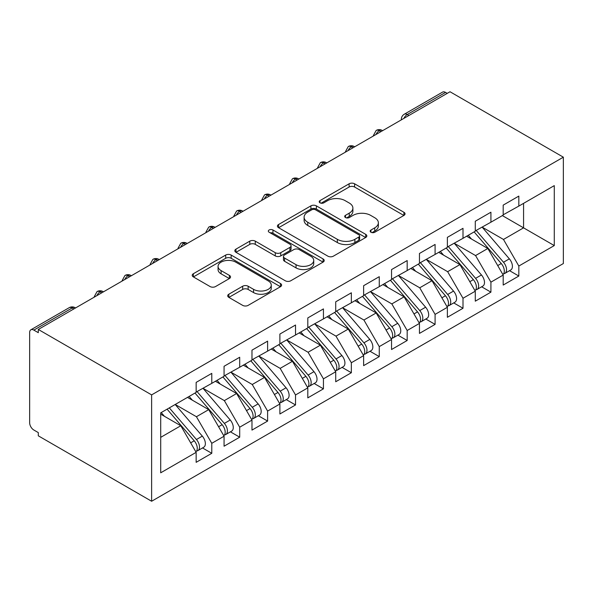 <?xml version="1.0" encoding="UTF-8"?>
<svg xmlns="http://www.w3.org/2000/svg" width="593" height="593" viewBox="0 0 593 593"><rect width="100%" height="100%" fill="white"/><g stroke="black" fill="none" stroke-linecap="round" stroke-linejoin="round"><path stroke-width="0.89" d="M370.966 232.248A2.713 1.564 0 0 0 374.806 232.248L403.915 215.437A3.877 2.239 0 0 0 405.049 213.858A3.877 2.239 0 0 0 403.915 212.272L354.599 183.8A3.877 2.239 0 0 0 349.114 183.8L320.005 200.604A2.713 1.564 0 0 0 319.212 201.716A2.713 1.564 0 0 0 320.005 202.821A2.713 1.564 0 0 0 323.845 202.821L327.61 200.649A12.401 7.16 0 0 1 345.141 200.649L349.255 203.021A12.401 7.16 0 0 1 352.887 208.084A12.401 7.16 0 0 1 349.255 213.146L345.489 215.318A2.713 1.564 0 0 0 344.689 216.43A2.713 1.564 0 0 0 345.489 217.535A2.713 1.564 0 0 0 349.321 217.535L353.087 215.355A12.401 7.16 0 0 1 370.625 215.355L374.732 217.735A12.401 7.16 0 0 1 378.364 222.79A12.401 7.16 0 0 1 374.732 227.853L370.966 230.032A2.713 1.564 0 0 0 370.173 231.137A2.713 1.564 0 0 0 370.966 232.248L370.966 230.032M228.839 294.217A3.877 2.239 0 0 0 227.705 295.796A3.877 2.239 0 0 0 228.839 297.375L242.67 305.365A3.877 2.239 0 0 0 248.156 305.365L280.482 286.701A3.877 2.239 0 0 0 281.616 285.122A3.877 2.239 0 0 0 280.482 283.536L231.166 255.064A3.877 2.239 0 0 0 225.688 255.064L193.355 273.729A3.877 2.239 0 0 0 192.221 275.308A3.877 2.239 0 0 0 193.355 276.894L210.07 286.545A3.877 2.239 0 0 0 215.548 286.545L229.387 278.554A3.877 2.239 0 0 0 230.521 276.975A3.877 2.239 0 0 0 229.387 275.389L221.1 270.608A10.363 5.982 0 0 1 218.061 266.376A10.363 5.982 0 0 1 224.458 260.846A10.363 5.982 0 0 1 235.755 262.143L268.221 280.889A10.363 5.982 0 0 1 271.26 285.122A10.363 5.982 0 0 1 264.856 290.644A10.363 5.982 0 0 1 253.567 289.347L248.156 286.226A3.877 2.239 0 0 0 242.67 286.226L228.839 294.217L228.839 297.375M450.02 91.752L563.35 157.182L151.63 394.886L38.3 329.456L450.02 91.752M327.885 256.169A3.877 2.239 0 0 0 333.362 256.169L365.696 237.504A3.877 2.239 0 0 0 366.83 235.925A3.877 2.239 0 0 0 365.696 234.339L316.373 205.867A3.877 2.239 0 0 0 310.895 205.867L278.562 224.532A3.877 2.239 0 0 0 277.428 226.118A3.877 2.239 0 0 0 278.562 227.697L327.885 256.169M270.193 232.834A2.713 1.564 0 0 1 272.95 233.212L272.95 229.988L323.089 258.941A3.877 2.239 0 0 1 324.223 260.52A3.877 2.239 0 0 1 323.089 262.106L290.755 280.771A3.877 2.239 0 0 1 285.277 280.771L235.962 252.292L235.962 249.134A3.877 2.239 0 0 0 234.828 250.713A3.877 2.239 0 0 0 235.962 252.292M235.962 249.134L249.794 241.143A3.877 2.239 0 0 1 255.279 241.143L275.278 252.692A3.877 2.239 0 0 0 280.756 252.692L289.933 247.392A3.877 2.239 0 0 0 291.074 245.806A3.877 2.239 0 0 0 289.933 244.227L269.111 232.204A2.713 1.564 0 0 1 268.318 231.1A2.713 1.564 0 0 1 269.993 229.654A2.713 1.564 0 0 1 272.95 229.988M38.3 329.456L38.3 332.68L33.838 330.101A5.923 3.417 -120 0 0 30.873 329.804A5.923 3.417 -120 0 0 29.65 332.517L29.65 422.765A5.923 3.417 -120 0 0 33.838 430.021L38.3 432.594L38.3 435.818L151.63 501.248L151.63 394.886M151.63 501.248L563.35 263.544L563.35 157.182M502.36 215.6L554.277 245.576L554.277 185.624L518.831 206.09L518.831 196.098L503.198 205.126L503.198 215.118L490.915 222.205L490.915 212.212L475.282 221.241L475.282 231.233L463 238.319L463 228.327L447.374 237.356L447.374 247.348L435.092 254.441L435.092 244.449L419.459 253.47L419.459 263.462L407.176 270.556L407.176 260.564L391.543 269.585L391.543 279.577L379.261 286.671L379.261 276.679L363.628 285.7L363.628 295.692L351.352 302.786L351.352 292.794L335.72 301.815L335.72 311.807L323.437 318.901L323.437 308.909L307.804 317.93L307.804 327.922L295.522 335.015L295.522 325.023L279.889 334.052L279.889 344.044L267.613 351.13L267.613 341.138L251.981 350.166L251.981 360.159L239.698 367.245L239.698 357.253L224.065 366.281L224.065 376.273L211.783 383.36L211.783 373.368L196.15 382.396L196.15 392.388L160.703 412.854L160.703 472.806L196.15 452.34L180.798 425.744L160.703 414.144M554.277 245.576L518.831 266.042L503.479 239.453L482.265 227.201M509.55 270.675L518.831 276.034L518.831 266.042M518.831 276.034L503.198 285.055L503.198 275.07L490.915 282.157L475.564 255.568L454.349 243.315M481.635 286.79L490.915 292.149L490.915 282.157M490.915 292.149L475.282 301.177L475.282 291.185L463 298.272L447.648 271.683L426.434 259.438M453.727 302.912L463 308.264L463 298.272M463 308.264L447.374 317.292L447.374 307.3L435.092 314.386L419.74 287.798L398.526 275.552M425.811 319.027L435.092 324.378L435.092 314.386M435.092 324.378L419.459 333.407L419.459 323.415L407.176 330.501L391.825 303.912L370.61 291.667M397.896 335.141L407.176 340.493L407.176 330.501M407.176 340.493L391.543 349.522L391.543 339.53L379.261 346.623L363.909 320.027L342.695 307.782M369.988 351.256L379.261 356.608L379.261 346.623M379.261 356.608L363.628 365.636L363.628 355.644L351.352 362.738L335.994 336.142L314.779 323.897M342.072 367.371L351.352 372.73L351.352 362.738M351.352 372.73L335.72 381.751L335.72 371.759L323.437 378.853L308.086 352.257L286.871 340.011M314.157 383.486L323.437 388.845L323.437 378.853M323.437 388.845L307.804 397.866L307.804 387.874L295.522 394.968L280.17 368.379L258.956 356.126M286.249 399.6L295.522 404.96L295.522 394.968M295.522 404.96L279.889 413.981L279.889 403.989L267.613 411.082L252.255 384.494L231.04 372.241M258.333 415.715L267.613 421.074L267.613 411.082M267.613 421.074L251.981 430.095L251.981 420.103L239.698 427.197L224.347 400.609L203.132 388.356M230.418 431.83L239.698 437.189L239.698 427.197M239.698 437.189L224.065 446.21L224.065 436.226L211.783 443.312L196.431 416.723L175.217 404.47M202.509 447.945L211.783 453.304L211.783 443.312M211.783 453.304L196.15 462.332L196.15 452.34M196.15 392.062L211.783 383.36M160.703 437.352L180.798 425.744M224.065 375.947L239.698 367.245M196.431 416.723L208.714 409.63L187.499 397.384M224.065 436.226L208.714 409.63M251.981 359.832L267.613 351.13M224.347 400.609L236.629 393.515L215.415 381.269M251.981 420.103L236.629 393.515M279.889 343.718L295.522 335.015M252.255 384.494L264.537 377.4L243.323 365.155M279.889 403.989L264.537 377.4M307.804 327.603L323.437 318.901M280.17 368.379L292.453 361.285L271.238 349.04M307.804 387.874L292.453 361.285M335.72 311.488L351.352 302.786M308.086 352.257L320.368 345.17L299.154 332.918M335.72 371.759L320.368 345.17M363.628 295.373L379.261 286.671M335.994 336.142L348.276 329.056L327.062 316.803M363.628 355.644L348.276 329.056M391.543 279.259L407.176 270.556M363.909 320.027L376.192 312.941L354.977 300.688M391.543 339.53L376.192 312.941M419.459 263.144L435.092 254.441M391.825 303.912L404.107 296.826L382.893 284.573M419.459 323.415L404.107 296.826M447.374 247.022L463 238.319M419.74 287.798L432.015 280.704L410.801 268.459M447.374 307.3L432.015 280.704M475.282 230.907L490.915 222.205M447.648 271.683L459.931 264.589L438.716 252.344M475.282 291.185L459.931 264.589M447.233 93.36L445.558 92.397L407.243 114.516L408.918 115.479M403.9 118.385A5.923 3.417 120 0 1 407.243 114.516A5.923 3.417 60 0 0 404.285 114.219L442.593 92.1A5.923 3.417 60 0 1 445.558 92.397M503.198 214.792L518.831 206.09M503.479 239.453L523.575 227.845L523.575 203.355L554.277 185.624M475.564 255.568L487.846 248.474L466.632 236.229M503.198 275.07L487.846 248.474M380.869 131.676L379.194 130.712A5.923 3.417 -120 0 0 376.229 130.416A5.923 3.417 -120 0 0 376.162 130.46L373.412 135.463A5.923 3.417 0 0 0 373.471 135.953M352.954 147.79L351.278 146.827A5.923 3.417 -120 0 0 348.321 146.53A5.923 3.417 -120 0 0 348.247 146.575L345.497 151.578A5.923 3.417 0 0 0 345.556 152.067M325.038 163.905L323.363 162.942A5.923 3.417 -120 0 0 320.405 162.645A5.923 3.417 -120 0 0 320.339 162.69L317.581 167.693A5.923 3.417 0 0 0 317.64 168.182M297.13 180.027L295.455 179.056A5.923 3.417 -120 0 0 292.49 178.767A5.923 3.417 -120 0 0 292.423 178.804L289.666 183.808A5.923 3.417 0 0 0 289.732 184.297M269.215 196.142L267.539 195.171A5.923 3.417 -120 0 0 264.582 194.882A5.923 3.417 -120 0 0 264.508 194.919L261.758 199.923A5.923 3.417 0 0 0 261.817 200.412M241.299 212.257L239.624 211.286A5.923 3.417 -120 0 0 236.666 210.997A5.923 3.417 -120 0 0 236.6 211.034L233.842 216.045A5.923 3.417 0 0 0 233.901 216.527M213.391 228.372L211.716 227.401A5.923 3.417 -120 0 0 208.751 227.112A5.923 3.417 -120 0 0 208.684 227.156L205.927 232.159A5.923 3.417 0 0 0 205.993 232.641M185.476 244.486L183.8 243.523A5.923 3.417 -120 0 0 180.843 243.226A5.923 3.417 -120 0 0 180.769 243.271L178.019 248.274A5.923 3.417 0 0 0 178.078 248.756M157.56 260.601L155.885 259.638A5.923 3.417 -120 0 0 152.927 259.341A5.923 3.417 -120 0 0 152.861 259.386L150.103 264.389A5.923 3.417 0 0 0 150.162 264.871M129.652 276.716L127.977 275.752A5.923 3.417 -120 0 0 125.012 275.456A5.923 3.417 -120 0 0 124.945 275.5L122.188 280.504A5.923 3.417 0 0 0 122.247 280.986M101.737 292.831L100.061 291.867A5.923 3.417 -120 0 0 97.104 291.571A5.923 3.417 -120 0 0 97.03 291.615L94.28 296.619A5.923 3.417 0 0 0 94.339 297.108M372.048 232.626L374.732 231.077A12.401 7.16 0 0 0 378.364 226.015L378.364 222.79M352.887 208.084L352.887 211.308A12.401 7.16 0 0 1 349.255 216.371L346.571 217.92M403.863 215.467L354.599 187.025A3.877 2.239 0 0 0 349.114 187.025L321.087 203.206M365.644 237.534L316.373 209.092A3.877 2.239 0 0 0 310.895 209.092L278.614 227.727M358.847 237.03A2.713 1.564 0 0 0 359.64 235.925A2.713 1.564 0 0 0 358.847 234.813L315.55 209.826A2.713 1.564 0 0 0 311.718 209.826L307.745 212.116A12.401 7.16 0 0 0 304.113 217.179A12.401 7.16 0 0 0 307.745 222.242L337.335 239.327A12.401 7.16 0 0 0 354.873 239.327L358.847 237.03L358.847 240.254A2.713 1.564 0 0 0 359.64 239.149L359.64 235.925M304.113 217.179L304.113 220.403A12.401 7.16 0 0 0 307.745 225.466L307.745 222.242M358.847 240.254L354.873 242.544A12.401 7.16 0 0 1 337.335 242.544L307.745 225.466M236.014 252.321L249.794 244.368L249.794 241.143M291.074 245.806L291.074 249.03A3.877 2.239 0 0 1 289.933 250.617L280.756 255.917A3.877 2.239 0 0 1 275.278 255.917L255.279 244.368A3.877 2.239 0 0 0 249.794 244.368M272.95 233.212L323.037 262.136M296.033 264.671A10.363 5.982 0 0 0 307.33 265.968A10.363 5.982 0 0 0 313.727 260.438A10.363 5.982 0 0 0 310.688 256.213L299.25 249.609A3.877 2.239 0 0 0 293.772 249.609L284.596 254.908A3.877 2.239 0 0 0 283.461 256.487A3.877 2.239 0 0 0 284.596 258.066L296.033 264.671L296.033 267.895A10.363 5.982 0 0 0 307.33 269.192A10.363 5.982 0 0 0 313.727 263.663L313.727 260.438M283.461 256.487L283.461 259.712A3.877 2.239 0 0 0 284.596 261.291L284.596 258.066M296.033 267.895L284.596 261.291M271.26 285.122L271.26 288.339A10.363 5.982 0 0 1 264.856 293.869A10.363 5.982 0 0 1 253.567 292.571L248.156 289.451A3.877 2.239 0 0 0 242.67 289.451L228.891 297.404M218.061 266.376L218.061 269.6A10.363 5.982 0 0 0 221.1 273.825L221.1 270.608M229.335 278.584L221.1 273.825M280.43 286.73L231.166 258.289A3.877 2.239 0 0 0 225.688 258.289L193.407 276.924M476.364 230.61L503.501 262.239A7.894 4.559 60 0 1 506.548 269.741A7.894 4.559 60 0 1 504.91 273.358L510.773 269.971A7.894 4.559 -120 0 0 512.411 266.361A7.894 4.559 -120 0 0 509.357 258.852L482.228 227.223M504.91 273.358A7.894 4.559 60 0 1 503.635 273.721M474.133 231.9L501.263 263.529A7.894 4.559 60 0 1 504.317 271.031A7.894 4.559 60 0 1 502.879 274.515M471.487 239.031L468.27 235.28M448.449 246.725L475.586 278.354A7.894 4.559 60 0 1 478.633 285.856A7.894 4.559 60 0 1 477.002 289.473L482.858 286.085A7.894 4.559 -120 0 0 484.496 282.476A7.894 4.559 -120 0 0 481.449 274.967L454.312 243.338M477.002 289.473A7.894 4.559 60 0 1 475.719 289.836M446.218 248.015L473.355 279.644A7.894 4.559 60 0 1 476.401 287.145A7.894 4.559 60 0 1 474.963 290.629M443.571 255.146L440.354 251.395M420.541 262.84L447.671 294.469A7.894 4.559 60 0 1 450.717 301.97A7.894 4.559 60 0 1 449.086 305.588L454.95 302.2A7.894 4.559 -120 0 0 456.58 298.59A7.894 4.559 -120 0 0 453.534 291.081L426.397 259.452M449.086 305.588A7.894 4.559 60 0 1 447.804 305.951M418.302 264.13L445.439 295.759A7.894 4.559 60 0 1 448.486 303.26A7.894 4.559 60 0 1 447.055 306.744M415.663 271.26L412.446 267.51M392.625 278.955L419.762 310.584A7.894 4.559 60 0 1 422.809 318.085A7.894 4.559 60 0 1 421.171 321.702L427.034 318.315A7.894 4.559 -120 0 0 428.672 314.705A7.894 4.559 -120 0 0 425.618 307.204L398.489 275.567M421.171 321.702A7.894 4.559 60 0 1 419.896 322.066M390.394 280.244L417.524 311.874A7.894 4.559 60 0 1 420.57 319.375A7.894 4.559 60 0 1 419.14 322.866M387.748 287.375L384.531 283.624M364.71 295.069L391.847 326.699A7.894 4.559 60 0 1 394.894 334.207A7.894 4.559 60 0 1 393.255 337.817L399.119 334.437A7.894 4.559 -120 0 0 400.757 330.82A7.894 4.559 -120 0 0 397.71 323.318L370.573 291.689M393.255 337.817A7.894 4.559 60 0 1 391.98 338.18M362.479 296.359L389.616 327.988A7.894 4.559 60 0 1 392.662 335.49A7.894 4.559 60 0 1 391.224 338.981M359.832 303.49L356.615 299.747M336.802 311.184L363.932 342.813A7.894 4.559 60 0 1 366.978 350.322A7.894 4.559 60 0 1 365.347 353.932L371.211 350.552A7.894 4.559 -120 0 0 372.841 346.935A7.894 4.559 -120 0 0 369.795 339.433L342.658 307.804M365.347 353.932A7.894 4.559 60 0 1 364.065 354.303M334.563 312.474L361.7 344.103A7.894 4.559 60 0 1 364.747 351.612A7.894 4.559 60 0 1 363.316 355.096M331.924 319.612L328.7 315.861M308.886 327.299L336.016 358.928A7.894 4.559 60 0 1 339.07 366.437A7.894 4.559 60 0 1 337.432 370.047L343.295 366.667A7.894 4.559 -120 0 0 344.926 363.049A7.894 4.559 -120 0 0 341.879 355.548L314.75 323.919M337.432 370.047A7.894 4.559 60 0 1 336.157 370.417M306.655 328.589L333.785 360.218A7.894 4.559 60 0 1 336.831 367.727A7.894 4.559 60 0 1 335.401 371.211M304.009 335.727L300.792 331.976M280.971 343.414L308.108 375.05A7.894 4.559 60 0 1 311.155 382.552A7.894 4.559 60 0 1 309.516 386.162L315.38 382.781A7.894 4.559 -120 0 0 317.018 379.164A7.894 4.559 -120 0 0 313.971 371.663L286.834 340.034M309.516 386.162A7.894 4.559 60 0 1 308.241 386.532M278.74 344.703L305.877 376.333A7.894 4.559 60 0 1 308.923 383.841A7.894 4.559 60 0 1 307.485 387.325M276.093 351.842L272.876 348.091M253.055 359.536L280.192 391.165A7.894 4.559 60 0 1 283.239 398.666A7.894 4.559 60 0 1 281.608 402.284L287.464 398.896A7.894 4.559 -120 0 0 289.102 395.279A7.894 4.559 -120 0 0 286.056 387.778L258.919 356.148M281.608 402.284A7.894 4.559 60 0 1 280.326 402.647M250.824 360.818L277.961 392.455A7.894 4.559 60 0 1 281.008 399.956A7.894 4.559 60 0 1 279.577 403.44M248.178 367.956L244.961 364.206M225.147 375.651L252.277 407.28A7.894 4.559 60 0 1 255.331 414.781A7.894 4.559 60 0 1 253.693 418.399L259.556 415.011A7.894 4.559 -120 0 0 261.187 411.394A7.894 4.559 -120 0 0 258.14 403.892L231.011 372.263M253.693 418.399A7.894 4.559 60 0 1 252.418 418.762M222.916 376.94L250.046 408.57A7.894 4.559 60 0 1 253.092 416.071A7.894 4.559 60 0 1 251.662 419.555M220.27 384.071L217.053 380.321M197.232 391.765L224.369 423.395A7.894 4.559 60 0 1 227.416 430.896A7.894 4.559 60 0 1 225.777 434.513L231.641 431.126A7.894 4.559 -120 0 0 233.279 427.516A7.894 4.559 -120 0 0 230.225 420.007L203.095 388.378M225.777 434.513A7.894 4.559 60 0 1 224.502 434.877M195.001 393.055L222.13 424.684A7.894 4.559 60 0 1 225.184 432.186A7.894 4.559 60 0 1 223.746 435.67M192.354 400.186L189.137 396.435M169.316 407.88L196.453 439.509A7.894 4.559 60 0 1 199.5 447.011A7.894 4.559 60 0 1 197.869 450.628L203.725 447.241A7.894 4.559 -120 0 0 205.363 443.631A7.894 4.559 -120 0 0 202.317 436.122L175.18 404.493M197.869 450.628A7.894 4.559 60 0 1 196.587 450.991M167.085 409.17L194.222 440.799A7.894 4.559 60 0 1 197.269 448.301A7.894 4.559 60 0 1 195.831 451.784M164.439 416.301L161.222 412.55M73.821 308.946L72.146 307.982L33.838 330.101M75.556 307.945L75.111 307.685A5.923 3.417 120 0 0 72.146 307.982A5.923 3.417 -120 0 0 69.188 307.685L30.873 329.804M382.604 130.675L382.151 130.416A5.923 3.417 120 0 0 379.194 130.712A5.923 3.417 120 0 0 375.984 134.5M401.328 119.868L401.328 119.349A5.923 3.417 0 0 0 401.387 119.83M354.688 146.79L354.243 146.53A5.923 3.417 120 0 0 351.278 146.827A5.923 3.417 120 0 0 348.069 150.615M326.773 162.905L326.328 162.645A5.923 3.417 120 0 0 323.363 162.942A5.923 3.417 120 0 0 320.153 166.729M298.865 179.027L298.412 178.767A5.923 3.417 120 0 0 295.455 179.056A5.923 3.417 120 0 0 292.245 182.844M270.949 195.141L270.504 194.882A5.923 3.417 120 0 0 267.539 195.171A5.923 3.417 120 0 0 264.33 198.959M243.034 211.256L242.589 210.997A5.923 3.417 120 0 0 239.624 211.286A5.923 3.417 120 0 0 236.414 215.074M215.126 227.371L214.673 227.112A5.923 3.417 120 0 0 211.716 227.401A5.923 3.417 120 0 0 208.499 231.188M187.21 243.486L186.758 243.226A5.923 3.417 120 0 0 183.8 243.523A5.923 3.417 120 0 0 180.591 247.311M159.295 259.601L158.85 259.341A5.923 3.417 120 0 0 155.885 259.638A5.923 3.417 120 0 0 152.675 263.425M131.387 275.715L130.934 275.456A5.923 3.417 120 0 0 127.977 275.752A5.923 3.417 120 0 0 124.76 279.54M103.471 291.83L103.019 291.571A5.923 3.417 120 0 0 100.061 291.867A5.923 3.417 120 0 0 96.852 295.655M374.732 231.077L374.732 227.853M345.489 217.535L345.489 215.318M349.255 216.371L349.255 213.146M320.005 202.821L320.005 200.604M349.114 187.025L349.114 183.8M354.599 187.025L354.599 183.8M403.915 215.437L403.915 212.272M278.562 227.697L278.562 224.532M310.895 209.092L310.895 205.867M316.373 209.092L316.373 205.867M365.696 237.504L365.696 234.339M337.335 242.544L337.335 239.327M354.873 242.544L354.873 239.327M255.279 244.368L255.279 241.143M275.278 255.917L275.278 252.692M280.756 255.917L280.756 252.692M289.933 250.617L289.933 247.392M323.089 262.106L323.089 258.941M242.67 289.451L242.67 286.226M248.156 289.451L248.156 286.226M253.567 292.571L253.567 289.347M229.387 278.554L229.387 275.389M193.355 276.894L193.355 273.729M225.688 258.289L225.688 255.064M231.166 258.289L231.166 255.064M280.482 286.701L280.482 283.536M501.263 263.529L497.72 265.575M509.357 258.852L503.501 262.239M473.355 279.644L469.804 281.69M481.449 274.967L475.586 278.354M445.439 295.759L441.889 297.805M453.534 291.081L447.671 294.469M417.524 311.874L413.981 313.919M425.618 307.204L419.762 310.584M389.616 327.988L386.065 330.042M397.71 323.318L391.847 326.699M361.7 344.103L358.15 346.156M369.795 339.433L363.932 342.813M333.785 360.218L330.242 362.271M341.879 355.548L336.016 358.928M305.877 376.333L302.326 378.386M313.971 371.663L308.108 375.05M277.961 392.455L274.411 394.501M286.056 387.778L280.192 391.165M250.046 408.57L246.495 410.615M258.14 403.892L252.277 407.28M222.13 424.684L218.587 426.73M230.225 420.007L224.369 423.395M194.222 440.799L190.672 442.845M202.317 436.122L196.453 439.509M382.151 130.416A5.923 5.923 0 0 0 376.229 130.416M404.285 114.219A5.923 5.923 0 0 0 401.328 119.349M354.243 146.53A5.923 5.923 0 0 0 348.321 146.53M373.412 135.463L373.412 135.982M326.328 162.645A5.923 5.923 0 0 0 320.405 162.645M345.497 151.578L345.497 152.097M298.412 178.767A5.923 5.923 0 0 0 292.49 178.767M317.581 167.693L317.581 168.212M270.504 194.882A5.923 5.923 0 0 0 264.582 194.882M289.666 183.808L289.666 184.334M242.589 210.997A5.923 5.923 0 0 0 236.666 210.997M261.758 199.923L261.758 200.449M214.673 227.112A5.923 5.923 0 0 0 208.751 227.112M233.842 216.045L233.842 216.564M186.758 243.226A5.923 5.923 0 0 0 180.843 243.226M205.927 232.159L205.927 232.678M158.85 259.341A5.923 5.923 0 0 0 152.927 259.341M178.019 248.274L178.019 248.793M130.934 275.456A5.923 5.923 0 0 0 125.012 275.456M150.103 264.389L150.103 264.908M103.019 291.571A5.923 5.923 0 0 0 97.104 291.571M122.188 280.504L122.188 281.023M75.111 307.685A5.923 5.923 0 0 0 69.188 307.685M94.28 296.619L94.28 297.137"/></g></svg>
